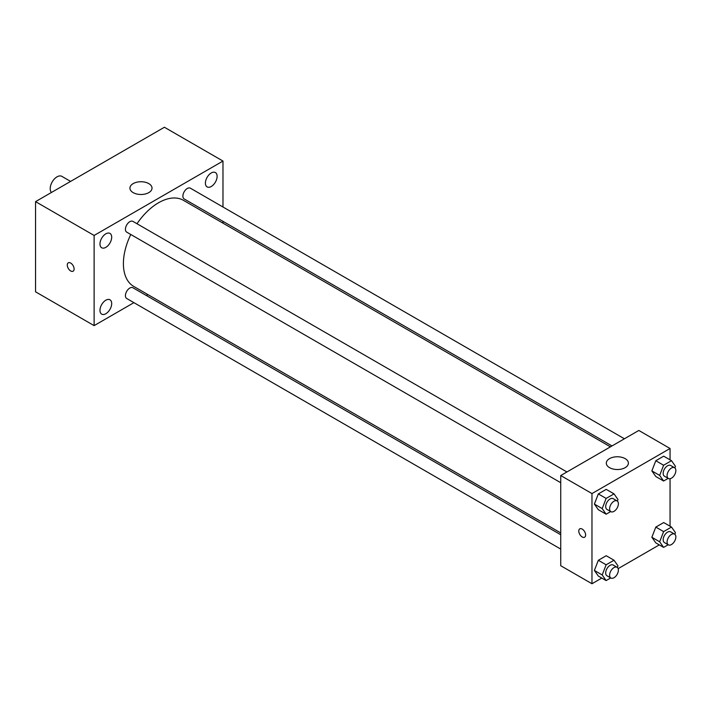 <?xml version="1.0" encoding="UTF-8"?>
<svg xmlns="http://www.w3.org/2000/svg" width="711" height="711" viewBox="0 0 711 711"><rect width="100%" height="100%" fill="white"/><g stroke="black" fill="none" stroke-linecap="round" stroke-linejoin="round"><path stroke-width="1.07" d="M70.593 181.412L61.857 176.364A9.661 5.581 120 0 0 54.409 178.95A9.661 5.581 120 0 0 50.197 188.682A9.661 5.581 120 0 0 51.414 192.477M133.908 302.655L94.119 325.629L35.55 291.812L35.55 201.64L164.401 127.251L222.978 161.059L222.978 207.008M211.256 172.969A8.283 4.781 120 0 0 205.852 180.265A8.283 4.781 120 0 0 207.114 186.904A8.283 4.781 120 0 0 215.397 182.123A8.283 4.781 120 0 0 215.397 172.56A8.283 4.781 120 0 0 211.256 172.969M105.832 233.83A8.283 4.781 120 0 0 100.42 241.136A8.283 4.781 120 0 0 101.691 247.766A8.283 4.781 120 0 0 109.974 242.984A8.283 4.781 120 0 0 109.974 233.421A8.283 4.781 120 0 0 105.832 233.83M105.832 300.202A8.283 4.781 120 0 0 100.42 307.499A8.283 4.781 120 0 0 101.691 314.138A8.283 4.781 120 0 0 109.974 309.356A8.283 4.781 120 0 0 109.974 299.793A8.283 4.781 120 0 0 105.832 300.202M94.119 325.629L94.119 235.457L35.55 201.64M94.119 235.457L222.978 161.059M148.786 192.628A11.047 6.372 180 0 1 136.752 194.005A11.047 6.372 180 0 1 129.935 188.113A11.047 6.372 180 0 1 140.974 181.74A11.047 6.372 180 0 1 152.021 188.113A11.047 6.372 180 0 1 148.786 192.628M147.897 294.585L146.324 295.492M74.113 268.989A4.835 2.791 60 0 1 73.109 271.202A4.835 2.791 60 0 1 68.274 268.411A4.835 2.791 60 0 1 68.274 262.83A4.835 2.791 60 0 1 71.998 264.128A4.835 2.791 60 0 1 74.113 268.989M73.109 271.202A4.835 2.791 60 0 1 68.283 268.411A4.835 2.791 60 0 1 68.274 262.83M222.978 221.343L222.978 223.156M624.409 438.776L190.388 188.193A6.203 3.582 120 0 0 187.286 188.504A6.203 3.582 120 0 0 182.896 196.103A6.203 3.582 120 0 0 184.185 198.947L612.002 445.939M560.73 534.743L132.913 287.751A6.203 3.582 120 0 0 129.811 288.053A6.203 3.582 120 0 0 125.42 295.66A6.203 3.582 120 0 0 126.709 298.496L560.73 549.079M566.934 471.962L132.913 221.379A6.203 3.582 120 0 0 129.811 221.69A6.203 3.582 120 0 0 125.758 227.156A6.203 3.582 120 0 0 126.709 232.133L560.73 482.707M130.788 234.488A49.699 28.698 120 0 0 123.403 263.639A49.699 28.698 120 0 0 133.695 286.391L560.73 532.93M610.429 446.846L183.394 200.306A49.699 28.698 120 0 0 136.992 223.734M601.808 578.07L591.97 583.749L560.73 565.716L560.73 475.543L638.825 430.457L670.055 448.49L670.055 459.848M659.284 544.893L618.143 568.64M655.809 476.512L651.863 470.904L655.809 460.737L663.692 456.178L655.809 460.737L651.863 470.904L655.809 476.512L663.612 481.018L659.666 475.41L663.612 465.243L671.504 460.684L675.45 466.3L674.828 467.909M598.324 576.07L594.387 570.453L598.324 560.286L606.216 555.726L598.324 560.286L594.387 570.453L598.324 576.07L606.136 580.576L602.19 574.959L606.136 564.792L614.028 560.241L617.975 565.849L617.352 567.458M670.055 478.725L670.055 526.22M591.97 583.749L591.97 493.576L670.055 448.49M655.809 542.884L651.863 537.267L655.809 527.1L663.692 522.549L655.809 527.1L651.863 537.267L655.809 542.884L663.612 547.39L659.666 541.782L663.612 531.606L671.504 527.055L675.45 532.663L674.828 534.281M598.324 509.698L594.387 504.081L598.324 493.914L606.216 489.364L598.324 493.914L594.387 504.081L598.324 509.698L606.136 514.204L602.19 508.596L606.136 498.429L614.028 493.869L617.975 499.486L617.352 501.095M591.97 493.576L560.73 475.543M609.54 467.651A11.047 6.372 180 0 1 606.305 463.145A11.047 6.372 180 0 1 617.344 456.764A11.047 6.372 180 0 1 628.391 463.145A11.047 6.372 180 0 1 621.574 469.038A11.047 6.372 180 0 1 609.54 467.651M585.624 535.001A4.835 2.791 60 0 1 584.62 537.214A4.835 2.791 60 0 1 579.785 534.423A4.835 2.791 60 0 1 579.785 528.842A4.835 2.791 60 0 1 583.509 530.139A4.835 2.791 60 0 1 585.624 535.001M584.62 537.214A4.835 2.791 60 0 1 579.794 534.423A4.835 2.791 60 0 1 579.785 528.842M610.713 511.565L606.136 514.204M617.095 500.917L613.184 498.66A6.203 3.582 120 0 0 608.403 500.322A6.203 3.582 120 0 0 605.692 506.57A6.203 3.582 120 0 0 606.981 509.414L610.882 511.671A6.203 3.582 120 0 0 617.095 508.081A6.203 3.582 120 0 0 617.095 500.917A6.203 3.582 120 0 0 612.304 502.579A6.203 3.582 120 0 0 609.603 508.827A6.203 3.582 120 0 0 610.882 511.671M602.19 508.596L594.387 504.081M606.136 498.429L598.324 493.914M614.028 493.869L606.216 489.364M668.189 478.379L663.612 481.018M674.57 467.731L670.66 465.483A6.203 3.582 120 0 0 665.878 467.145A6.203 3.582 120 0 0 663.167 473.384A6.203 3.582 120 0 0 664.456 476.228L668.358 478.485A6.203 3.582 120 0 0 674.57 474.904A6.203 3.582 120 0 0 674.57 467.731A6.203 3.582 120 0 0 669.789 469.393A6.203 3.582 120 0 0 667.078 475.641A6.203 3.582 120 0 0 668.358 478.485M659.666 475.41L651.863 470.904M663.612 465.243L655.809 460.737M671.504 460.684L663.692 456.178M610.713 577.936L606.136 580.576M617.095 567.289L613.184 565.032A6.203 3.582 120 0 0 608.403 566.694A6.203 3.582 120 0 0 605.692 572.942A6.203 3.582 120 0 0 606.981 575.786L610.882 578.034A6.203 3.582 120 0 0 617.095 574.452A6.203 3.582 120 0 0 617.095 567.289A6.203 3.582 120 0 0 612.304 568.951A6.203 3.582 120 0 0 609.603 575.199A6.203 3.582 120 0 0 610.882 578.034M602.19 574.959L594.387 570.453M606.136 564.792L598.324 560.286M614.028 560.241L606.216 555.726M668.189 544.75L663.612 547.39M674.57 534.103L670.66 531.846A6.203 3.582 120 0 0 665.878 533.508A6.203 3.582 120 0 0 663.167 539.756A6.203 3.582 120 0 0 664.456 542.6L668.358 544.848A6.203 3.582 120 0 0 674.57 541.267A6.203 3.582 120 0 0 674.57 534.103A6.203 3.582 120 0 0 669.789 535.765A6.203 3.582 120 0 0 667.078 542.013A6.203 3.582 120 0 0 668.358 544.848M659.666 541.782L651.863 537.267M663.612 531.606L655.809 527.1M671.504 527.055L663.692 522.549"/></g></svg>
